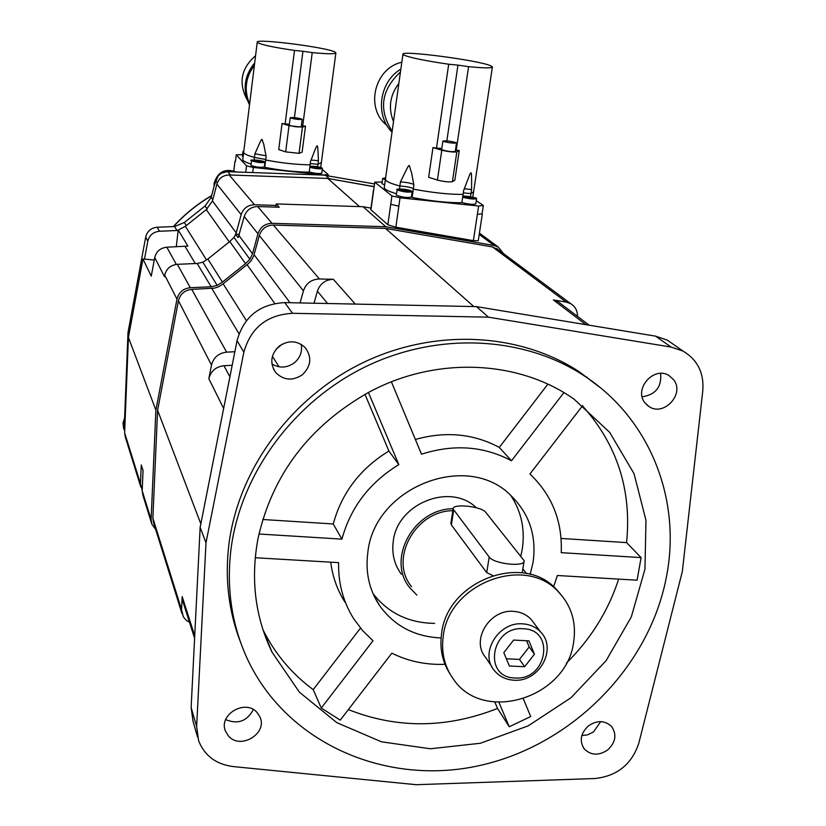 <?xml version="1.0" encoding="UTF-8"?>
<svg xmlns="http://www.w3.org/2000/svg" width="826" height="826" viewBox="0 0 826 826"><rect width="100%" height="100%" fill="white"/><g stroke="black" fill="none" stroke-linecap="round" stroke-linejoin="round"><path stroke-width="1.24" d="M498.801 250.113L492.492 246.943L385.515 228.399L273.354 225.064C266.302 225.343 261.615 228.823 259.302 235.513L253.84 255.575L251.455 260.304L248.45 263.566L222.421 284.33L218.673 286.736L214.45 288.14L191.746 289.389C184.663 290.194 180.223 293.994 178.437 300.767L157.601 410.274L152.862 518.15L181.544 609.547L182.174 596.589L183.031 601.989L194.595 638.271M181.544 609.547L183.341 616.857L186.263 620.295L189.515 622.339M587.689 378.184L587.018 377.11M560.575 303.576L557.942 301.583L553.41 299.952L585.923 324.67M577.477 316.368L577.488 316.1C577.457 310.597 575.206 306.456 570.714 303.679L566.264 302.11L553.41 299.952M273.354 225.064L319.404 278.971L333.332 279.302C325.382 279.663 320.065 283.617 317.39 291.165L314.035 303.225M281.903 344.328L275.925 349.429M232.178 365.288L223.96 365.732C215.937 366.713 210.888 371.019 208.833 378.659L223.639 408.478M234.863 351.711L226.634 352.144C218.601 353.115 213.552 357.431 211.487 365.082L208.833 378.659M319.404 278.971C311.423 279.333 306.105 283.297 303.431 290.855L300.086 302.925M674.357 345.031L667.253 340.085L655.576 336.151L476.478 306.622L284.691 302.605C259.684 304.051 243.794 316.719 237.052 340.632L200.15 527.339L191.136 707.552L193.047 721.377L197.569 737.122M642.163 396.8C655.668 394.714 661.812 386.919 660.604 373.414M271.93 363.967C279.477 368.437 286.963 368.045 294.376 362.79C300.158 357.792 302.45 351.67 301.263 344.401M225.674 719.611C237.774 724.629 247.005 721.284 253.345 709.575M581.834 735.543L587.42 734.882L593.502 731.929L600.729 721.625M292.58 313.302C267.015 314.799 250.774 327.767 243.856 352.186L205.994 542.806L196.64 726.55L198.581 740.643C204.466 755.625 215.958 764.267 233.056 766.559L416.17 784.7L594.813 778.536C617.074 776.12 631.735 764.36 638.787 743.276L682.317 571.52L702.802 390.698C704.113 372.929 697.516 359.723 683.019 351.071L671.115 347.065L488.445 317.163L292.58 313.302L284.691 302.605M476.478 306.622L488.445 317.163M200.15 527.339L205.994 542.806M599.717 387.198L578.685 371.38C518.666 332.372 433.826 328.18 362.18 363.068C290.628 398.07 238.394 469.633 228.916 544.189C224.724 578.83 228.637 611.622 240.665 642.566M673.634 379.712L668.957 375.51C653.975 365.784 633.48 388.984 644.869 402.727L648.926 406.506C663.722 417.006 685.115 393.837 673.634 379.712M279.157 346.177C270.691 354.385 269.544 363.182 275.729 372.557C283.71 380.435 292.6 381.158 302.409 374.736C311.226 366.032 312.094 356.925 305.011 347.416C297.04 340.405 288.419 339.992 279.157 346.177M228.41 735.883C240.211 750.328 268.109 733.426 259.891 716.834L257.299 712.776C245.869 698.486 218.105 714.48 225.488 731.124L228.41 735.883M607.812 749.853C615.742 742.213 616.981 734.417 611.539 726.457C604.777 720.251 597.043 720.086 588.339 725.94C580.554 733.405 579.212 741.087 584.312 748.996C591.065 755.532 598.902 755.821 607.812 749.853M666.737 575.247C681.316 498.398 649.412 417.605 583.166 375.149C522.775 335.924 437.377 331.732 365.226 366.878C293.168 402.148 240.552 474.207 230.981 549.249C226.386 587.627 231.548 623.547 246.478 657.011C284.929 741.975 383.667 785.898 477.17 766.074C570.818 746.497 650 667.14 666.737 575.247M369.563 391.875C436.427 356.037 518.914 359.971 574.225 399.288L609.702 432.39L634.069 473.742L645.984 520.38L644.961 569.145L631.322 616.888L606.119 660.645L571.014 697.722L528.227 725.847L480.371 743.266L430.398 748.769L381.467 741.82L336.771 722.626L299.394 692.167L272.074 652.241C255.193 617.218 250.495 579.408 257.96 538.779C272.229 474.599 309.43 425.627 369.563 391.875M263.029 629.928C275.089 653.913 291.815 673.809 313.209 689.638L321.262 708.037L340.24 720.127L391.854 653.159C408.271 661.337 425.989 665.044 445.007 664.3M348.365 709.575C396.976 728.852 446.69 728.47 497.531 708.44L509.239 726.766L530.705 716.555L523.364 698.92M566.419 663.082C590.838 638.932 608.256 610.941 618.684 579.109M553.596 586.749L557.374 575.505L637.094 580.193L641.1 557.602L626.573 542.61C631.849 490.107 617.146 444.522 582.454 405.865M262.761 519.492L333.25 523.973C341.737 492.854 360.281 468.538 388.901 451.027L398.824 464.635L368.427 392.484M388.901 451.027L364.989 394.363M391.4 381.86L421.508 454.207C453.773 443.882 483.768 446.071 511.48 460.774L563.9 392.639M582.681 405.566L529.931 474.01C552.119 495.208 562.547 521.423 561.205 552.666L641.1 557.602M509.239 726.766L498.976 702.399M321.262 708.037L373.011 640.759L362.542 630.517L353.745 618.788C343.213 601.999 338.164 583.28 338.608 562.64L255.234 557.736M258.961 534.009L341.923 539.13C350.616 507.381 369.583 482.549 398.824 464.635M441.084 637.951C414.972 636.805 394.549 626.129 379.815 605.933C369.232 590.156 365.237 572.366 367.818 552.563C374.302 486.927 467.826 450.604 511.263 495.889C529.497 514.03 536.755 536.239 533.028 562.516L530.158 574.39M415.375 439.473C445.575 430.996 473.546 433.65 499.286 447.413L547.865 384.173M499.286 447.413L511.48 460.774M561.081 538.449L626.573 542.61M497.531 708.44L494.867 702.121M313.209 689.638L360.487 628.09M344.938 602.123C337.307 590.043 332.568 576.724 330.73 562.176M333.25 523.973L341.923 539.13M510.778 495.445C521.413 511.573 525.233 529.518 522.239 549.29L520.876 555.919M434.61 623.382C408.725 623.01 388.179 613.068 372.991 593.553M476.313 507.742C450.407 482.219 397.151 503.55 393.269 541.309C391.638 553.668 394.332 564.643 401.364 574.246M157.601 410.274L200.832 523.89M503.643 253.716L498.119 246.943L494.185 245.539L385.752 226.716L272.022 223.319C264.97 223.588 260.283 227.078 257.97 233.768L252.549 253.747L249.927 259.292L245.539 263.628L222.411 282.079L217.186 285.404L211.167 286.756L190.31 287.716C183.227 288.522 178.788 292.321 176.991 299.105L155.887 410.15L151.117 519.492L151.839 524.18L155.649 529.414M152.862 518.15L153.605 522.879L181.937 613.439M370.988 208.111L363.037 206.717L276.204 203.929L276.018 205.426L254.511 204.745C247.81 204.993 243.36 208.297 241.171 214.646L235.885 234.13L233.934 237.413L229.773 241.533L207.822 259.034L222.411 282.079M229.773 241.533L245.539 263.628M207.822 259.034L202.876 262.193L197.146 263.463L177.342 264.32C170.6 265.063 166.387 268.677 164.715 275.161L176.991 299.105M197.146 263.463L211.167 286.756M202.876 262.193L217.186 285.404M374.137 186.728L327.777 178.437L229.194 174.967C223.01 175.174 218.911 178.209 216.918 184.084L212.437 200.945L206.283 209.639L185.375 226.303L178.22 230.041L187.915 246.076L166.821 247.211C160.368 247.914 156.341 251.362 154.73 257.547L151.251 276.163L142.97 258.961L128.422 337.421L155.887 410.15M128.422 337.421L124.623 432.793L140.482 483.695L141.267 464.935L143.043 470.448L142.186 490.768L142.898 495.27L151.457 522.941M140.482 483.695L142.206 490.262M235.885 234.13L239.416 234.481M275.801 207.13L276.018 205.426M363.037 206.717L385.752 226.716M370.781 209.639L387.848 224.755L395.85 227.181L473.391 240.655L478.275 240.686M235.503 234.099L238.156 237.671L244.238 216.546C246.447 210.134 250.928 206.799 257.691 206.552L279.219 207.233L276.204 203.929M239.086 235.709L252.549 253.747M233.934 237.413L249.927 259.292M387.848 224.755L390.739 204.301L398.834 206.201L400.032 197.796L478.626 206.035L483.344 205.498L476.282 200.677M373.703 189.825L374.767 182.164L391.916 195.907L390.739 204.301L398.834 206.201L395.85 227.181M473.391 240.655L477.366 214.357L482.085 213.789L483.344 205.498M478.626 206.035L477.366 214.357L482.085 213.789M391.916 195.907L400.032 197.796M382.19 182.009L374.767 182.164M396.449 193.749C388.612 191.405 384.544 189.381 384.245 187.688L384.307 187.254M412.143 197.042L411.482 196.629M399.454 188.927L400.445 181.926C411.709 159.201 408.013 164.271 411.451 172.107L413.878 184.993L413.289 189.113C432.576 192.747 449.168 194.502 463.087 194.399L461.848 202.711C447.94 202.876 431.348 201.141 412.081 197.486L413.289 189.113C432.576 192.747 449.168 194.502 463.087 194.399L463.696 190.3L470.046 173.842C471.192 172.964 471.78 168.277 471.584 189.526L470.975 193.594L473.608 191.725L492.368 67.154M384.637 184.89L381.963 183.651M412.174 191.849L411.41 197.125C407.476 197.951 402.489 197.342 396.449 195.297L396.274 194.967M476.581 198.705L475.797 203.919C473.184 204.755 468.548 204.29 461.879 202.515M384.245 187.688L385.401 179.469C385.773 181.297 390.595 183.486 399.867 186.036C406.33 186.469 410.821 187.347 413.351 188.679C410.821 187.347 406.33 186.469 399.867 186.036C392.99 184.167 388.519 182.443 386.444 180.873L385.401 179.469L402.933 54.309L404.069 55.177C410.677 57.82 425.555 60.835 448.694 64.232L436.489 148.091L432.969 147.575L441.786 150.187C448.425 151.757 453.443 152.314 456.83 151.87L459.256 150.508L456.21 150.291L468.579 66.658C484.325 68.186 492.275 68.259 492.41 66.875L490.799 65.822C479.256 60.339 399.887 49.911 402.933 54.309M470.552 196.402L470.975 193.594L463.314 192.871L470.975 193.594L473.608 191.725M385.484 178.819L385.556 178.302M409.593 190.92L399.701 189.866C401.539 189.092 404.833 189.443 409.593 190.92M408.416 190.734L406.134 190.063L408.395 190.878M407.342 190.961L408.612 190.94L407.28 191.395M401.054 189.918L401.963 189.815L401.033 190.083M402.716 189.681L405.473 189.939L402.21 189.598L402.613 190.403M403.831 190.837L407.094 191.188L403.8 191.002M405.473 189.939L406.134 190.063M402.21 189.598L401.911 190.238M473.99 197.734L464.264 196.702C465.854 195.907 469.096 196.247 473.99 197.734M472.823 197.559L470.479 196.877L472.802 197.693M470.665 196.97L470.541 197.817L470.665 196.97M471.832 197.775L473.061 197.775L471.77 198.219M465.565 196.743L466.422 196.65L465.544 196.908M467.113 196.505L469.818 196.753L466.607 196.423L467.01 197.187M468.435 197.672L471.646 198.013L468.414 197.837M469.818 196.753L470.479 196.877M466.607 196.423L466.37 197.042M465.451 197.177L464.439 196.805M374.147 186.624L328.5 178.571M176.268 246.809L178.168 230.454L159.439 231.249C153.233 231.92 149.351 235.234 147.813 241.182L144.488 259.106L154.266 260.025M327.777 178.437L359.496 206.603M142.97 258.961L144.488 259.106M124.623 432.793L125.284 436.964L140.812 486.999M245.735 172.314L246.53 165.871L253.314 167.461L252.684 172.562L226.974 171.663L221.151 173.357L218.198 175.804L215.586 180.688L211.157 197.393L205.075 205.994L184.374 222.493L174.596 226.541L157.198 227.233C151.055 227.893 147.224 231.166 145.696 237.062L127.999 332.517L124.251 426.99L124.716 430.553M374.519 183.95L323.441 175.081L328.139 174.585L322.264 169.433M235.482 161.246L236.267 154.792L246.53 165.871M242.534 154.668L236.267 154.792M253.314 167.461L323.451 174.947M251.114 164.054C245.663 162.34 242.885 160.864 242.772 159.604L242.803 159.377M254.119 159.945L254.883 153.812C263.742 133.988 261.078 138.696 263.711 144.054L266.127 156.393L265.673 160.017C282.151 163.114 296.968 164.715 310.132 164.808L309.172 172.118C296.018 172.066 281.212 170.486 264.743 167.368L265.673 160.017C282.151 163.114 296.968 164.715 310.132 164.808L310.597 161.204L316.131 147.069C317.421 145.975 317.69 141.535 318.413 160.698L317.948 164.281L321.376 162.495L335.872 52.998M243.133 156.682L242.359 156.124M264.867 162.361L264.289 167.017C260.489 167.709 256.07 167.193 251.032 165.458L250.959 165.262M322.377 168.566L321.768 173.181C319.084 173.894 314.892 173.47 309.192 171.922M327.994 175.618L328.139 174.585M252.684 172.562L323.441 175.081M325.341 175.143L329.233 178.592M127.999 332.517L128.897 334.86M124.685 431.461L123.281 423.831L124.55 419.391M123.673 428.89L123.022 422.995L124.612 417.935M214.419 185.117L218.167 175.773C223.257 170.641 229.112 169.371 235.751 171.953M214.058 186.449L214.11 183.424C217.599 171.86 225.002 168.05 236.319 171.973M242.772 159.604L243.66 152.356C243.835 153.781 247.428 155.464 254.429 157.425L265.735 159.501L254.429 157.425C248.802 155.856 245.353 154.441 244.093 153.171L243.66 152.356L257.237 42.198L257.702 42.715C262.1 44.914 274.366 47.485 294.5 50.438L285.125 123.941L282.058 123.497L289.028 125.666L302.44 127.173L305.496 126.13L302.719 125.924L312.228 52.596C327.54 54.062 335.428 54.144 335.893 52.833L335.17 52.172C328.18 47.505 255.079 38.12 257.237 42.198M317.618 166.749L317.948 164.281L310.287 163.62L317.948 164.281L321.376 162.495M262.658 161.638L253.83 160.688C255.895 160.099 258.837 160.409 262.658 161.638M261.625 161.483L259.777 160.925L261.615 161.586M260.51 161.659L261.728 161.607L260.469 161.989M254.862 160.843L256.71 161.4L254.749 160.905M255.079 160.74L255.977 160.667L255.069 160.884M256.741 160.574L259.209 160.822L256.308 160.502L256.638 161.38M257.278 161.504L260.19 161.824L257.258 161.648M259.209 160.822L259.777 160.925M254.078 160.843L254.831 161.08M320.158 167.823L311.464 166.883C313.333 166.274 316.234 166.594 320.158 167.823M319.146 167.668L317.246 167.1L319.125 167.771M318.103 167.843L319.27 167.812L318.062 168.184M312.486 167.038L314.386 167.595L312.362 167.079M313.353 166.687L312.662 167.079M313.384 166.749L312.682 166.935M314.252 166.759L316.678 166.997L313.818 166.687L314.159 167.42M314.954 167.699L317.824 168.008L314.933 167.843M316.678 166.997L317.246 167.1M311.691 167.028L312.455 167.275M385.515 228.399L473.845 306.57M452.844 510.675C415.055 510.829 388.798 559.584 411.544 586.656M450.986 522.786L451.368 524.954L486.71 572.625L492.73 575.505M485.812 512.409C481.651 506.286 452.152 503.189 453.102 508.992L489.199 557.023C493.618 564.003 525.429 567.379 524.169 560.751L485.812 512.409M453.123 508.713C413.733 508.702 386.176 559.491 409.82 587.782L416.841 595.092M491.966 666.912L485.667 657.434C470.541 640.594 489.56 608.979 513.524 611.374C520.638 611.86 526.503 614.523 531.118 619.386L533.947 623.134M573.605 642.36C566.729 697.887 483.365 724.02 453.443 679.209C444.398 666.582 441.022 652.106 443.304 635.793C449.024 583.445 524.789 554.68 558.139 591.571C571.437 605.52 576.6 622.453 573.605 642.36M449.933 673.809C442.271 661.719 439.504 648.162 441.642 633.15C447.331 580.957 522.858 552.295 556.115 589.093L560.906 594.534M528.929 640.842L534.412 654.182L524.644 666.737L509.374 666.024L503.819 652.695L513.617 640.078L528.929 640.842M534.412 654.182L529.167 646.965L519.482 659.406L506.359 658.776M526.606 640.728L529.167 646.965M524.644 666.737L519.482 659.406M398.855 83.426C389.862 95.362 388.086 108.082 393.506 121.587M400.455 71.976C381.158 89.931 378.391 109.693 392.154 131.262M392.03 132.129C374.777 115.103 379.268 81.877 400.858 69.085M401.818 62.249C374.343 68.124 364.875 108.557 386.785 125.18M459.256 150.508L454.868 180.13L452.421 181.689C449.024 182.247 444.027 181.71 437.419 180.078L428.663 177.301L432.969 147.575M456.21 150.291L455.446 150.177M441.796 148.484L436.489 148.091M441.652 149.475L441.848 149.754C447.362 151.416 451.832 151.974 455.26 151.447L456.499 143.001M446.856 140.843L457.955 65.13L448.694 64.232M468.579 66.658L457.955 65.13M456.293 142.722C450.759 141.101 446.288 140.534 442.881 141.029L443.087 141.236C448.611 142.867 453.092 143.435 456.51 142.939L456.293 142.722M464.274 188.793L471.584 189.526M400.445 181.926C406.485 182.319 410.925 183.155 413.774 184.435M252.901 77.355L251.094 92.027M254.377 65.347C245.446 77.417 243.866 90.282 249.628 103.952M254.676 62.921C244.083 75.951 242.369 89.941 249.514 104.902M255.564 55.724C240.955 68.434 238.208 83.23 247.335 100.111M305.496 126.13L302.12 152.149L299.053 153.347L285.672 151.881L278.734 149.599L282.058 123.497M302.719 125.924L301.314 125.717M289.358 124.272L285.125 123.941M289.245 125.16L289.317 125.325C293.911 126.739 297.866 127.225 301.18 126.77L302.14 119.347M294.417 117.622L302.946 51.264L294.5 50.438M312.228 52.596L302.946 51.264M302.058 119.192C297.443 117.798 293.488 117.313 290.194 117.736L290.277 117.86C294.882 119.254 298.836 119.739 302.151 119.316L302.058 119.192M311.051 160.027L318.413 160.698M254.883 153.812L266.003 155.773M182.174 596.589L194.719 635.813M237.052 340.632L243.856 352.186M655.576 336.151L671.115 347.065M191.136 707.552L196.64 726.55M178.437 300.767L211.487 365.082M177.342 264.32L190.31 287.716M164.715 275.161L164.436 276.565L154.73 257.547M142.186 490.768L151.117 519.492M479.225 234.429L494.185 245.539M257.691 206.552L272.022 223.319M244.238 216.546L257.97 233.768M370.905 209.98L373.641 190.259M385.37 179.686L382.675 178.53L381.953 183.723M382.686 178.447L385.628 177.817M385.628 177.827L383.212 178.468L385.391 179.294M397.038 189.598L397.017 189.691C394.374 188.669 407.115 188.607 411.823 191.178L412.184 191.766C408.24 192.572 403.253 191.962 397.213 189.949L396.263 195.039M411.699 191.136C404.905 189.03 400.207 188.534 397.585 189.639C404.399 191.756 409.107 192.251 411.699 191.136M405.06 189.928L404.926 190.858M462.736 196.774C470.17 198.715 474.62 199.107 476.065 197.951L462.88 195.803L476.168 197.982L476.592 198.612C473.99 199.427 469.344 198.963 462.674 197.197M469.416 196.743L469.282 197.682M229.194 174.967L254.511 204.745M216.918 184.084L241.171 214.646M124.251 426.99L124.788 428.694M234.956 161.411L233.799 170.868L234.987 161.473M173.501 226.582C184.652 214.419 197.352 204.146 211.59 195.752M227.739 171.674L230.599 175.019M215.586 180.688L217.31 182.856M211.157 197.393L212.798 199.582M205.075 205.994L207.192 208.968M184.374 222.493L186.263 225.488M174.596 226.541L177.001 230.547M157.198 227.233L159.439 231.249M145.696 237.062L147.813 241.182M243.701 152.098L242.916 151.581L242.348 156.166M242.927 151.54L243.825 151.034L243.742 151.726M264.795 162.164L264.878 162.319C261.088 162.99 256.669 162.464 251.62 160.75L250.959 165.303M251.548 160.554L251.538 160.605C247.005 159.511 262.307 160.037 264.681 161.896L264.878 162.319M264.537 161.834C259.085 160.099 254.893 159.645 251.94 160.481C257.413 162.237 261.615 162.691 264.537 161.834M259.798 161.762L259.891 161.018L259.808 161.762M258.827 160.802L258.734 161.576M322.264 168.339L322.388 168.514C319.703 169.206 315.511 168.783 309.812 167.244M309.864 166.852C315.862 168.514 319.92 168.907 322.016 168.019L309.936 166.243C315.656 166.294 319.724 166.904 322.14 168.06L322.388 168.514M317.38 167.213L317.287 167.915L317.37 167.203M316.306 166.986L316.203 167.75M185.086 246.447L195.297 263.546M185.375 226.303L206.479 259.891M166.821 247.211L176.32 264.403M206.283 209.639L229.246 241.894M212.437 200.945L236.267 232.922M492.492 246.943L566.264 302.11M333.332 279.302L355.273 304.082M317.39 291.165L327.602 303.503M272.404 356.347L279.105 366.827M223.96 365.732L229.896 376.811M259.302 235.513L303.431 290.855M254.098 254.728L290.029 302.719M247.026 264.65L274.79 303.462M223.092 283.741L246.406 320.633M211.807 288.46L238.993 333.714M191.746 289.389L226.634 352.144M451.368 524.954L453.629 510.272M486.71 572.625L489.199 557.023M513.813 680.201C505.791 679.684 499.327 676.484 494.413 670.609C479.08 653.552 498.429 621.462 522.744 623.857C529.972 624.332 535.919 627.027 540.596 631.952L531.118 619.386M523.209 628.741C490.881 625.922 482.59 677.816 515.104 677.991C547.018 680.696 555.733 629.34 523.209 628.741M437.419 180.078L441.786 150.187M452.421 181.689L456.83 151.87M285.672 151.881L289.028 125.666M299.053 153.347L302.44 127.173M667.253 340.085L683.019 351.071M578.685 371.38L583.166 375.149M263.287 630.703L272.074 652.241M379.815 605.933L373.899 595.587M646.252 404.337L648.926 406.506M273.354 368.757L275.729 372.557M224.992 729.595L225.488 731.124M583.187 747.396L584.312 748.996M479.421 233.108L498.119 246.943M370.76 209.763L373.497 190.042M478.264 240.738L482.301 214.151M472.833 196.867L473.535 192.221M408.354 191.384L409.438 191.302M400.909 190.362L399.918 190.001M472.802 198.209L473.887 198.137M470.665 196.98L470.541 197.817M173.326 226.592C184.528 214.347 197.3 204.012 211.642 195.576M320.725 167.451L321.345 162.774M261.481 161.999L262.431 161.917M319.022 168.194L319.961 168.122M557.942 301.583L589.144 325.196M496.467 248.368L570.714 303.679M450.872 523.477L453.102 508.992M522.837 568.887L526.534 573.543M522.197 572.821L524.045 561.463M558.139 591.571L556.115 589.093M514.092 680.211C539.037 682.328 557.664 648.926 540.596 631.952M441.642 149.537L442.881 141.029M411.451 172.107L411.606 172.882M289.234 125.191L290.194 117.736"/></g></svg>
